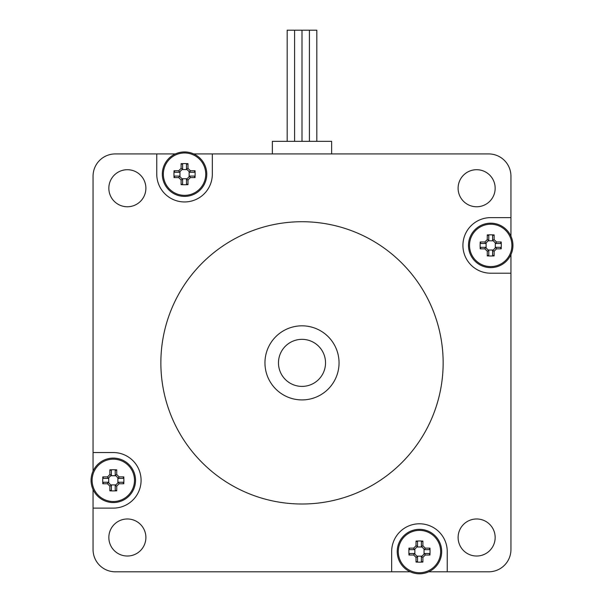 <?xml version="1.0" encoding="UTF-8"?>
<svg xmlns="http://www.w3.org/2000/svg" width="604" height="604" viewBox="0 0 604 604"><rect width="100%" height="100%" fill="white"/><g stroke="black" fill="none" stroke-linecap="round" stroke-linejoin="round"><path stroke-width="0.91" d="M339.048 362.868A37.048 37.048 0 0 1 283.48 394.956A37.048 37.048 0 0 1 283.48 330.788A37.048 37.048 0 0 1 339.048 362.868M93.061 471.128L93.061 452.547L113.295 452.547A27.784 27.784 0 0 1 141.079 480.331A27.784 27.784 0 0 1 113.295 508.115L93.061 508.115L93.061 489.527M193.741 153.929L212.329 153.929L212.329 174.163A27.784 27.784 0 0 1 184.545 201.947A27.784 27.784 0 0 1 156.761 174.163L156.761 153.929L175.341 153.929M510.939 254.609L510.939 273.197L490.705 273.197A27.784 27.784 0 0 1 462.921 245.413A27.784 27.784 0 0 1 490.705 217.629L510.939 217.629L510.939 236.209M410.259 571.807L115.288 571.807A22.227 22.227 0 0 1 93.061 549.58L93.061 508.115M391.671 571.807L391.671 551.573A27.784 27.784 0 0 1 419.455 523.789A27.784 27.784 0 0 1 447.239 551.573L447.239 571.807L428.659 571.807M510.939 273.197L510.939 549.58A22.227 22.227 0 0 1 488.711 571.807L447.239 571.807M212.329 153.929L488.711 153.929A22.227 22.227 0 0 1 510.939 176.157L510.939 217.629M93.061 452.547L93.061 176.157A22.227 22.227 0 0 1 115.288 153.929L156.761 153.929M495.159 537.5A18.52 18.52 0 0 1 467.375 553.543A18.52 18.52 0 0 1 467.375 521.463A18.52 18.52 0 0 1 495.159 537.5M495.159 188.237A18.52 18.52 0 0 1 467.375 204.28A18.52 18.52 0 0 1 467.375 172.193A18.52 18.52 0 0 1 495.159 188.237M145.889 537.5A18.52 18.52 0 0 1 118.105 553.543A18.52 18.52 0 0 1 118.105 521.463A18.52 18.52 0 0 1 145.889 537.5M145.889 188.237A18.52 18.52 0 0 1 118.105 204.28A18.52 18.52 0 0 1 118.105 172.193A18.52 18.52 0 0 1 145.889 188.237M443.147 362.868A141.147 141.147 0 0 1 231.43 485.103A141.147 141.147 0 0 1 231.43 240.634A141.147 141.147 0 0 1 443.147 362.868M325.526 362.868A23.526 23.526 0 0 0 290.237 342.498A23.526 23.526 0 0 0 290.237 383.246A23.526 23.526 0 0 0 325.526 362.868M272.366 153.929L272.366 141.336L331.634 141.336L331.634 153.929M287.179 141.336L287.179 30.2L302 30.2L302 141.336M294.593 30.2L294.593 141.336M302 30.2L309.407 30.2L309.407 141.336M309.407 30.2L316.821 30.2L316.821 141.336M421.373 556.767L421.373 561.335L422.898 562.067L422.898 557.379L421.373 556.767L424.65 553.483L425.261 555.016L429.95 555.016A35.402 17.69 -90 0 0 429.95 548.13L429.225 549.655L424.65 549.655L425.261 548.13L422.898 545.767L421.388 546.394L424.642 549.648M422.898 557.379L425.261 555.016M424.65 553.483L429.225 553.483L429.95 555.016M429.95 548.13L425.261 548.13M421.373 546.378L421.373 541.811L422.898 541.078A35.402 17.69 180 0 0 416.02 541.078L417.545 541.811L417.545 546.378M422.898 545.767L422.898 541.078M416.02 541.078L416.02 545.767L417.53 546.394L414.261 549.655L413.649 548.13L408.968 548.13A35.402 17.69 90 0 0 408.968 555.016L409.693 553.483L414.261 553.483L413.649 555.016L416.02 557.379L417.53 556.752L414.276 553.498M416.02 545.767L413.649 548.13M414.261 549.655L409.693 549.655L408.968 548.13M408.968 555.016L413.649 555.016M417.545 556.767L417.545 561.335L416.02 562.067A35.402 17.69 0 0 0 422.898 562.067M416.02 557.379L416.02 562.067M398.27 551.573A21.193 21.193 0 0 1 422.8 530.644A21.193 21.193 0 0 1 439.591 558.171A21.193 21.193 0 0 1 398.27 551.573M416.941 556.163L421.977 556.163M424.053 554.087L424.053 549.059M421.977 546.982L416.941 546.982M414.865 549.059L414.865 554.087M397.228 551.573A22.227 22.227 0 0 1 430.569 532.32A22.227 22.227 0 0 1 430.569 570.825A22.227 22.227 0 0 1 397.228 551.573M115.213 485.525L115.213 490.093L116.738 490.818L116.738 486.137L115.213 485.525L118.49 482.241L119.101 483.766L123.79 483.766A35.402 17.69 -90 0 0 123.79 476.888L123.065 478.413L118.49 478.413L119.101 476.888L116.738 474.525L115.228 475.144L118.482 478.398M116.738 486.137L119.101 483.766M118.49 482.241L123.065 482.241L123.79 483.766M123.79 476.888L119.101 476.888M115.213 475.129L115.213 470.561L116.738 469.836A35.402 17.69 180 0 0 109.86 469.836L111.385 470.561L111.385 475.129M116.738 474.525L116.738 469.836M109.86 469.836L109.86 474.525L111.37 475.144L108.101 478.413L107.489 476.888L102.801 476.888A35.402 17.69 90 0 0 102.801 483.766L103.533 482.241L108.101 482.241L107.489 483.766L109.86 486.137L111.37 485.51L108.116 482.256M109.86 474.525L107.489 476.888M108.101 478.413L103.533 478.413L102.801 476.888M102.801 483.766L107.489 483.766M111.385 485.525L111.385 490.093L109.86 490.818A35.402 17.69 0 0 0 116.738 490.818M109.86 486.137L109.86 490.818M92.11 480.331A21.193 21.193 0 0 1 133.431 473.725A21.193 21.193 0 0 1 116.64 501.252A21.193 21.193 0 0 1 92.11 480.331M110.781 484.921L115.809 484.921M117.893 482.845L117.893 477.809M115.809 475.733L110.781 475.733M108.705 477.809L108.705 482.845M91.068 480.331A22.227 22.227 0 0 1 124.409 461.079A22.227 22.227 0 0 1 124.409 499.576A22.227 22.227 0 0 1 91.068 480.331M492.615 250.607L492.615 255.175L494.14 255.907L494.14 251.219L492.615 250.607L495.884 247.338L496.511 248.848L501.199 248.848A35.402 17.69 -90 0 0 501.199 241.97L500.467 243.495L495.899 243.495L496.511 241.97L494.14 239.607L492.63 240.233L495.884 243.488M494.14 251.219L496.511 248.848M495.899 247.323L500.467 247.323L501.199 248.848M501.199 241.97L496.511 241.97M492.615 240.218L492.615 235.651L494.14 234.918A35.402 17.69 180 0 0 487.262 234.918L488.787 235.651L488.787 240.218M494.14 239.607L494.14 234.918M487.262 234.918L487.262 239.607L488.772 240.233L485.518 243.488L484.899 241.97L480.21 241.97A35.402 17.69 90 0 0 480.21 248.848L480.935 247.323L485.51 247.323L484.899 248.848L487.262 251.219L488.772 250.592L485.518 247.338M487.262 239.607L484.899 241.97M485.51 243.495L480.935 243.495L480.21 241.97M480.21 248.848L484.899 248.848M488.787 250.607L488.787 255.175L487.262 255.907A35.402 17.69 0 0 0 494.14 255.907M487.262 251.219L487.262 255.907M469.512 245.413A21.193 21.193 0 0 1 494.042 224.484A21.193 21.193 0 0 1 510.841 252.011A21.193 21.193 0 0 1 469.512 245.413M488.191 250.003L493.219 250.003M495.295 247.927L495.295 242.899M493.219 240.815L488.191 240.815M486.107 242.899L486.107 247.927M468.478 245.413A22.227 22.227 0 0 1 501.818 226.16A22.227 22.227 0 0 1 501.818 264.658A22.227 22.227 0 0 1 468.478 245.413M186.455 179.365L186.455 183.933L187.98 184.658L187.98 179.969L186.455 179.365L189.739 176.081L190.351 177.606L195.032 177.606A35.402 17.69 -90 0 0 195.032 170.728L194.307 172.253L189.739 172.253L190.351 170.728L187.98 168.357L186.47 168.984L189.724 172.238M187.98 179.969L190.351 177.606M189.739 176.081L194.307 176.081L195.032 177.606M195.032 170.728L190.351 170.728M186.455 168.969L186.455 164.401L187.98 163.676A35.402 17.69 180 0 0 181.102 163.676L182.627 164.401L182.627 168.969M187.98 168.357L187.98 163.676M181.102 163.676L181.102 168.357L182.612 168.984L179.35 172.253L178.739 170.728L174.05 170.728A35.402 17.69 90 0 0 174.05 177.606L174.775 176.081L179.35 176.081M181.102 168.357L178.739 170.728M179.35 172.253L174.775 172.253L174.05 170.728M174.05 177.606L178.739 177.606L179.358 176.096L182.627 179.365L181.102 179.969L181.102 184.658A35.402 17.69 0 0 0 187.98 184.658M178.739 177.606L181.102 179.969M182.627 179.365L182.627 183.933L181.102 184.658M163.352 174.163A21.193 21.193 0 0 1 187.882 153.242A21.193 21.193 0 0 1 204.681 180.77A21.193 21.193 0 0 1 163.352 174.163M182.023 178.761L187.059 178.761M189.135 176.685L189.135 171.649M187.059 169.573L182.023 169.573M179.947 171.649L179.947 176.685M162.317 174.163A22.227 22.227 0 0 1 195.658 154.918A22.227 22.227 0 0 1 195.658 193.416A22.227 22.227 0 0 1 162.317 174.163"/></g></svg>
